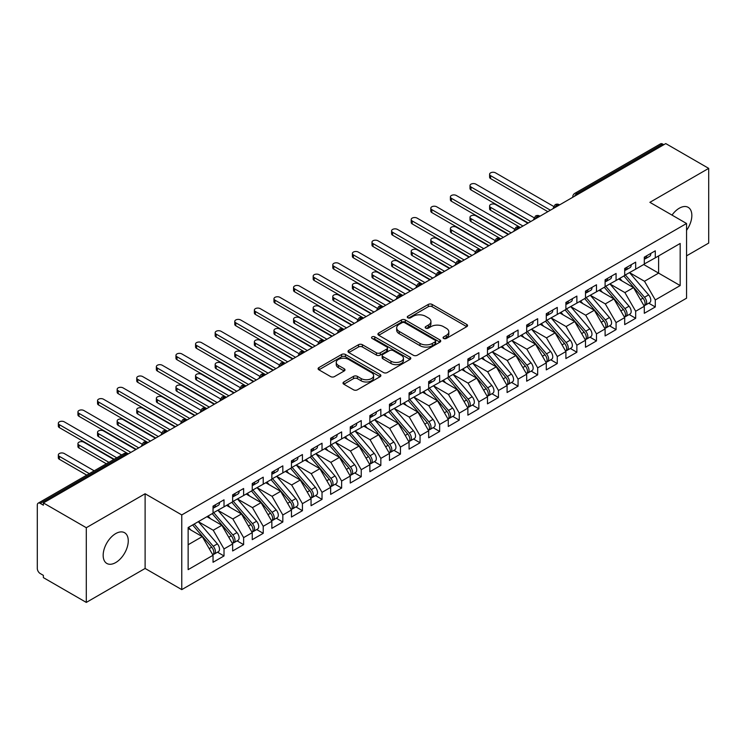 <?xml version="1.0" encoding="UTF-8"?>
<svg xmlns="http://www.w3.org/2000/svg" width="746" height="746" viewBox="0 0 746 746"><rect width="100%" height="100%" fill="white"/><g stroke="black" fill="none" stroke-linecap="round" stroke-linejoin="round"><path stroke-width="1.12" d="M443.628 338.46A1.902 1.1 0 0 0 446.322 338.46L466.763 326.655A2.723 1.567 0 0 0 467.565 325.545A2.723 1.567 0 0 0 466.763 324.435L432.13 304.433A2.723 1.567 0 0 0 428.279 304.433L407.838 316.239A1.902 1.1 0 0 0 407.279 317.013A1.902 1.1 0 0 0 407.838 317.796A1.902 1.1 0 0 0 410.533 317.796L413.172 316.267A8.71 5.026 0 0 1 425.49 316.267L428.381 317.936A8.71 5.026 0 0 1 430.927 321.489A8.71 5.026 0 0 1 428.381 325.042L425.733 326.571A1.902 1.1 0 0 0 425.173 327.345A1.902 1.1 0 0 0 425.733 328.128A1.902 1.1 0 0 0 428.428 328.128L431.067 326.599A8.71 5.026 0 0 1 443.385 326.599L446.276 328.268A8.71 5.026 0 0 1 448.822 331.821A8.71 5.026 0 0 1 446.276 335.374L443.628 336.903A1.902 1.1 0 0 0 443.068 337.677A1.902 1.1 0 0 0 443.628 338.46L443.628 336.903M115.714 562.568A17.745 10.248 120 0 0 127.305 546.939A17.745 10.248 120 0 0 124.582 532.719A17.745 10.248 120 0 0 115.714 533.595A17.745 10.248 120 0 0 104.123 549.233A17.745 10.248 120 0 0 106.837 563.454A17.745 10.248 120 0 0 115.714 562.568M686.553 230.337A17.745 10.248 120 0 0 688.166 207.332A17.745 10.248 120 0 0 679.298 208.218A17.745 10.248 120 0 0 672.015 215.1M343.813 381.98A2.723 1.567 0 0 0 343.011 383.09A2.723 1.567 0 0 0 343.813 384.199L353.529 389.813A2.723 1.567 0 0 0 357.371 389.813L380.078 376.702A2.723 1.567 0 0 0 380.88 375.592A2.723 1.567 0 0 0 380.078 374.473L345.445 354.481A2.723 1.567 0 0 0 341.593 354.481L318.896 367.591A2.723 1.567 0 0 0 318.094 368.701A2.723 1.567 0 0 0 318.896 369.811L330.627 376.59A2.723 1.567 0 0 0 334.478 376.59L344.195 370.976A2.723 1.567 0 0 0 344.988 369.867A2.723 1.567 0 0 0 344.195 368.757L338.376 365.4A7.283 4.206 0 0 1 336.241 362.425A7.283 4.206 0 0 1 340.736 358.546A7.283 4.206 0 0 1 348.671 359.451L371.471 372.618A7.283 4.206 0 0 1 373.606 375.592A7.283 4.206 0 0 1 369.111 379.472A7.283 4.206 0 0 1 361.176 378.558L357.371 376.366A2.723 1.567 0 0 0 353.529 376.366L343.813 381.98L343.813 384.199M686.553 255.859L708.7 243.075L708.7 168.372L665.768 143.586L43.38 502.925L43.38 505.191L40.237 503.382A4.159 2.397 -120 0 0 38.158 503.177A4.159 2.397 -120 0 0 37.3 505.079L37.3 568.452A4.159 2.397 -120 0 0 40.237 573.553L43.38 575.362L43.38 577.628L86.303 602.414L145.116 568.452L181.772 589.62L181.772 514.927L145.116 493.759L86.303 527.711L43.38 502.925M708.7 168.372L649.887 202.334L686.553 223.492L181.772 514.927M413.368 355.264A2.723 1.567 0 0 0 417.219 355.264L439.926 342.153A2.723 1.567 0 0 0 440.718 341.043A2.723 1.567 0 0 0 439.926 339.924L405.283 319.931A2.723 1.567 0 0 0 401.441 319.931L378.735 333.042A2.723 1.567 0 0 0 377.933 334.152A2.723 1.567 0 0 0 378.735 335.262L413.368 355.264M372.86 338.87A1.902 1.1 0 0 1 374.79 339.141L374.79 336.875L410.002 357.203A2.723 1.567 0 0 1 410.794 358.313A2.723 1.567 0 0 1 410.002 359.423L387.295 372.534A2.723 1.567 0 0 1 383.444 372.534L348.811 352.541L348.811 350.312A2.723 1.567 0 0 0 348.018 351.431A2.723 1.567 0 0 0 348.811 352.541M348.811 350.312L358.528 344.708A2.723 1.567 0 0 1 362.379 344.708L376.422 352.811A2.723 1.567 0 0 0 380.274 352.811L386.717 349.091A2.723 1.567 0 0 0 387.519 347.981A2.723 1.567 0 0 0 386.717 346.871L372.095 338.432A1.902 1.1 0 0 1 371.536 337.649A1.902 1.1 0 0 1 372.711 336.632A1.902 1.1 0 0 1 374.79 336.875M181.772 589.62L686.553 298.195L686.553 223.492M643.714 264.522L680.175 285.569L680.175 243.466L655.286 257.846L655.286 250.824L644.302 257.165L644.302 264.177L635.676 269.157L635.676 262.144L624.7 268.485L624.7 275.498L616.075 280.477L616.075 273.465L605.099 279.797L605.099 286.818L596.474 291.798L596.474 284.776L585.498 291.117L585.498 298.13L576.872 303.109L576.872 296.097L565.897 302.438L565.897 309.45L557.271 314.43L557.271 307.417L546.286 313.749L546.286 320.771L537.661 325.75L537.661 318.728L526.685 325.07L526.685 332.082L518.06 337.071L518.06 330.049L507.084 336.39L507.084 343.402L498.459 348.382L498.459 341.37L487.483 347.701L487.483 354.723L478.857 359.703L478.857 352.681L467.882 359.022L467.882 366.044L459.256 371.023L459.256 364.001L448.271 370.342L448.271 377.355L439.646 382.334L439.646 375.322L428.67 381.654L428.67 388.675L420.045 393.655L420.045 386.633L409.069 392.974L409.069 399.996L400.443 404.975L400.443 397.954L389.468 404.295L389.468 411.307L380.842 416.287L380.842 409.274L369.867 415.606L369.867 422.628L361.241 427.607L361.241 420.595L350.256 426.926L350.256 433.948L341.631 438.928L341.631 431.906L330.655 438.247L330.655 445.259L322.03 450.239L322.03 443.227L311.054 449.568L311.054 456.58L302.428 461.56L302.428 454.547L291.453 460.879L291.453 467.901L282.827 472.88L282.827 465.858L271.852 472.199L271.852 479.212L263.226 484.191L263.226 477.179L252.251 483.52L252.251 490.532L243.625 495.512L243.625 488.499L232.64 494.831L232.64 501.853L224.014 506.832L224.014 499.811L213.039 506.152L213.039 513.164L188.141 527.543L188.141 569.646L213.039 555.266L202.259 536.598L188.141 528.448M680.175 285.569L655.286 299.948L644.497 281.27L629.605 272.672M648.768 303.202L655.286 306.96L655.286 299.948M655.286 306.96L644.302 313.301L644.302 306.28L635.676 311.259L624.896 292.591L609.995 283.984L629.027 306.214L624.915 308.592A5.548 3.198 60 0 1 627.05 313.861A5.548 3.198 60 0 1 625.903 316.397A5.548 3.198 60 0 1 625.008 316.658M629.167 314.514L635.676 318.281L635.676 311.259M635.676 318.281L624.7 324.622L624.7 317.6L616.075 322.58L605.295 303.902L590.394 295.304M609.557 325.834L616.075 329.601L616.075 322.58M616.075 329.601L605.099 335.933L605.099 328.921L596.474 333.9L585.694 315.222L570.793 306.625M589.955 337.155L596.474 340.913L596.474 333.9M596.474 340.913L585.498 347.254L585.498 340.232L576.872 345.212L566.093 326.543L551.191 317.936M570.354 348.475L576.872 352.233L576.872 345.212M576.872 352.233L565.897 358.574L565.897 351.553L557.271 356.532L546.482 337.863L531.59 329.256L550.623 351.487L546.501 353.865A5.548 3.198 60 0 1 548.646 359.134A5.548 3.198 60 0 1 547.489 361.67A5.548 3.198 60 0 1 546.594 361.922M550.753 359.786L557.271 363.554L557.271 356.532M557.271 363.554L546.286 369.885L546.286 362.873L537.661 367.853L526.881 349.175L511.98 340.577M531.152 371.107L537.661 374.865L537.661 367.853M537.661 374.865L526.685 381.206L526.685 374.184L518.06 379.164L507.28 360.495L492.379 351.888M511.542 382.428L518.06 386.186L518.06 379.164M518.06 386.186L507.084 392.527L507.084 385.505L498.459 390.484L487.679 371.816L472.777 363.209M491.94 393.739L498.459 397.506L498.459 390.484M498.459 397.506L487.483 403.838L487.483 396.825L478.857 401.805L468.078 383.127L453.176 374.529M472.339 405.059L478.857 408.817L478.857 401.805M478.857 408.817L467.882 415.158L467.882 408.146L459.256 413.125L448.467 394.447L433.575 385.85L452.608 408.071L448.486 410.449A5.548 3.198 60 0 1 450.631 415.718A5.548 3.198 60 0 1 449.484 418.254A5.548 3.198 60 0 1 448.579 418.515M452.738 416.38L459.256 420.138L459.256 413.125M459.256 420.138L448.271 426.479L448.271 419.457L439.646 424.437L428.866 405.768L413.974 397.161M433.137 427.691L439.646 431.458L439.646 424.437M439.646 431.458L428.67 437.79L428.67 430.778L420.045 435.757L409.265 417.079L394.364 408.482L413.396 430.712L409.284 433.081A5.548 3.198 60 0 1 411.419 438.359A5.548 3.198 60 0 1 410.272 440.895A5.548 3.198 60 0 1 409.377 441.147M413.536 439.012L420.045 442.77L420.045 435.757M420.045 442.77L409.069 449.111L409.069 442.098L400.443 447.078L389.664 428.4L374.762 419.802M393.925 450.332L400.443 454.09L400.443 447.078M400.443 454.09L389.468 460.431L389.468 453.409L380.842 458.389L370.063 439.72L355.161 431.113M374.324 461.643L380.842 465.411L380.842 458.389M380.842 465.411L369.867 471.742L369.867 464.73L361.241 469.71L350.452 451.032L335.56 442.434M354.723 472.964L361.241 476.722L361.241 469.71M361.241 476.722L350.256 483.063L350.256 476.051L341.631 481.03L330.851 462.352L315.959 453.755M335.122 484.285L341.631 488.043L341.631 481.03M341.631 488.043L330.655 494.384L330.655 487.362L322.03 492.341L311.25 473.673L296.349 465.066L315.381 487.297L311.269 489.674A5.548 3.198 60 0 1 313.404 494.943A5.548 3.198 60 0 1 312.257 497.479A5.548 3.198 60 0 1 311.362 497.741M315.521 495.596L322.03 499.363L322.03 492.341M322.03 499.363L311.054 505.704L311.054 498.682L302.428 503.662L291.649 484.984L276.747 476.386M295.91 506.916L302.428 510.684L302.428 503.662M302.428 510.684L291.453 517.015L291.453 510.003L282.827 514.982L272.048 496.304L257.146 487.707L276.179 509.928L272.057 512.306A5.548 3.198 60 0 1 274.202 517.575A5.548 3.198 60 0 1 273.055 520.121A5.548 3.198 60 0 1 272.159 520.372M276.309 518.237L282.827 521.995L282.827 514.982M282.827 521.995L271.852 528.336L271.852 521.314L263.226 526.294L252.446 507.625L237.545 499.018M256.708 529.557L263.226 533.315L263.226 526.294M263.226 533.315L252.251 539.656L252.251 532.635L243.625 537.614L232.836 518.946L217.944 510.339L236.967 532.569L232.855 534.947A5.548 3.198 60 0 1 234.999 540.216A5.548 3.198 60 0 1 233.843 542.752A5.548 3.198 60 0 1 232.948 543.004M237.107 540.869L243.625 544.636L243.625 537.614M243.625 544.636L232.64 550.968L232.64 543.955L224.014 548.935L213.235 530.257L198.333 521.659M217.506 552.189L224.014 555.947L224.014 548.935M224.014 555.947L213.039 562.288L213.039 555.266M213.039 512.94L224.014 506.832M188.141 544.748L202.259 536.598M232.64 501.629L243.625 495.512M213.235 530.257L221.86 525.277L206.959 516.68M232.64 543.955L221.86 525.277M252.251 490.308L263.226 484.191M232.836 518.946L241.462 513.957L226.57 505.359M252.251 532.635L241.462 513.957M271.852 478.988L282.827 472.88M252.446 507.625L261.063 502.645L246.171 494.038M271.852 521.314L261.063 502.645M291.453 467.667L302.428 461.56M272.048 496.304L280.673 491.325L265.772 482.727M291.453 510.003L280.673 491.325M311.054 456.356L322.03 450.239M291.649 484.984L300.274 480.004L285.373 471.407M311.054 498.682L300.274 480.004M330.655 445.036L341.631 438.928M311.25 473.673L319.875 468.693L304.974 460.086M330.655 487.362L319.875 468.693M350.256 433.715L361.241 427.607M330.851 462.352L339.477 457.373L324.585 448.775M350.256 476.051L339.477 457.373M369.867 422.404L380.842 416.287M350.452 451.032L359.078 446.052L344.186 437.454M369.867 464.73L359.078 446.052M389.468 411.083L400.443 404.975M370.063 439.72L378.688 434.741L363.787 426.134M389.468 453.409L378.688 434.741M409.069 399.763L420.045 393.655M389.664 428.4L398.289 423.42L383.388 414.823M409.069 442.098L398.289 423.42M428.67 388.452L439.646 382.334M409.265 417.079L417.891 412.1L402.989 403.502M428.67 430.778L417.891 412.1M448.271 377.131L459.256 371.023M428.866 405.768L437.492 400.788L422.6 392.182M448.271 419.457L437.492 400.788M467.882 365.81L478.857 359.703M448.467 394.447L457.093 389.468L442.201 380.87M467.882 408.146L457.093 389.468M487.483 354.499L498.459 348.382M468.078 383.127L476.703 378.147L461.802 369.55M487.483 396.825L476.703 378.147M507.084 343.179L518.06 337.071M487.679 371.816L496.304 366.836L481.403 358.229M507.084 385.505L496.304 366.836M526.685 331.858L537.661 325.75M507.28 360.495L515.906 355.516L501.004 346.909M526.685 374.184L515.906 355.516M546.286 320.547L557.271 314.43M526.881 349.175L535.507 344.195L520.605 335.597M546.286 362.873L535.507 344.195M565.897 309.226L576.872 303.109M546.482 337.863L555.108 332.875L540.216 324.277M565.897 351.553L555.108 332.875M585.498 297.906L596.474 291.798M566.093 326.543L574.718 321.563L559.817 312.956M585.498 340.232L574.718 321.563M605.099 286.585L616.075 280.477M585.694 315.222L594.32 310.243L579.418 301.645M605.099 328.921L594.32 310.243M624.7 275.274L635.676 269.157M605.295 303.902L613.921 298.922L599.019 290.325M624.7 317.6L613.921 298.922M663.809 144.724L662.635 144.043L576.919 193.531L578.094 194.212M574.569 196.245A4.159 2.397 120 0 1 576.919 193.531A4.159 2.397 60 0 0 574.84 193.326L660.555 143.838A4.159 2.397 60 0 1 662.635 144.043M644.302 263.953L655.286 257.846M644.497 281.27L658.615 273.12L658.615 255.915L680.175 243.466M624.896 292.591L633.522 287.611L618.62 279.004M644.302 306.28L633.522 287.611M86.303 527.711L86.303 602.414M145.116 568.452L145.116 493.759M558.39 205.579L557.215 204.908A4.159 2.397 -120 0 0 555.136 204.702A4.159 2.397 -120 0 0 555.089 204.73L553.159 208.246A4.159 2.397 0 0 0 553.196 208.582M538.789 216.899L537.614 216.219A4.159 2.397 -120 0 0 535.535 216.014A4.159 2.397 -120 0 0 535.488 216.042L533.558 219.557A4.159 2.397 0 0 0 533.595 219.902M519.188 228.22L518.013 227.539A4.159 2.397 -120 0 0 515.934 227.334A4.159 2.397 -120 0 0 515.887 227.362L513.947 230.878A4.159 2.397 0 0 0 513.994 231.223M499.587 239.541L498.412 238.86A4.159 2.397 -120 0 0 496.332 238.655A4.159 2.397 -120 0 0 496.286 238.683L494.346 242.198A4.159 2.397 0 0 0 494.393 242.534M479.986 250.852L478.811 250.171A4.159 2.397 -120 0 0 476.731 249.966A4.159 2.397 -120 0 0 476.675 249.994L474.745 253.509A4.159 2.397 0 0 0 474.782 253.854M460.385 262.172L459.2 261.492A4.159 2.397 -120 0 0 457.121 261.286A4.159 2.397 -120 0 0 457.074 261.314L455.144 264.83A4.159 2.397 0 0 0 455.181 265.175M440.774 273.493L439.599 272.812A4.159 2.397 -120 0 0 437.52 272.607A4.159 2.397 -120 0 0 437.473 272.635L435.543 276.151A4.159 2.397 0 0 0 435.58 276.486M421.173 284.804L419.998 284.123A4.159 2.397 -120 0 0 417.919 283.918A4.159 2.397 -120 0 0 417.872 283.956L415.932 287.462A4.159 2.397 0 0 0 415.979 287.807M401.572 296.125L400.397 295.444A4.159 2.397 -120 0 0 398.317 295.239A4.159 2.397 -120 0 0 398.271 295.267L396.331 298.782A4.159 2.397 0 0 0 396.378 299.127M381.971 307.445L380.796 306.765A4.159 2.397 -120 0 0 378.716 306.559A4.159 2.397 -120 0 0 378.66 306.587L376.73 310.103A4.159 2.397 0 0 0 376.777 310.439M362.37 318.756L361.185 318.085A4.159 2.397 -120 0 0 359.106 317.871A4.159 2.397 -120 0 0 359.059 317.908L357.129 321.414A4.159 2.397 0 0 0 357.166 321.759M342.759 330.077L341.584 329.396A4.159 2.397 -120 0 0 339.505 329.191A4.159 2.397 -120 0 0 339.458 329.219L337.528 332.735A4.159 2.397 0 0 0 337.565 333.08M323.158 341.398L321.983 340.717A4.159 2.397 -120 0 0 319.903 340.512A4.159 2.397 -120 0 0 319.857 340.54L317.917 344.055A4.159 2.397 0 0 0 317.964 344.391M303.557 352.709L302.382 352.037A4.159 2.397 -120 0 0 300.302 351.832A4.159 2.397 -120 0 0 300.256 351.86L298.316 355.376A4.159 2.397 0 0 0 298.363 355.711M283.956 364.029L282.781 363.349A4.159 2.397 -120 0 0 280.701 363.143A4.159 2.397 -120 0 0 280.655 363.171L278.715 366.687A4.159 2.397 0 0 0 278.762 367.032M264.354 375.35L263.17 374.669A4.159 2.397 -120 0 0 261.1 374.464A4.159 2.397 -120 0 0 261.044 374.492L259.114 378.008A4.159 2.397 0 0 0 259.151 378.343M244.744 386.661L243.569 385.99A4.159 2.397 -120 0 0 241.49 385.785A4.159 2.397 -120 0 0 241.443 385.813L239.513 389.328A4.159 2.397 0 0 0 239.55 389.664M225.143 397.982L223.968 397.301A4.159 2.397 -120 0 0 221.888 397.096A4.159 2.397 -120 0 0 221.842 397.124L219.902 400.639A4.159 2.397 0 0 0 219.949 400.984M205.542 409.302L204.367 408.621A4.159 2.397 -120 0 0 202.287 408.416A4.159 2.397 -120 0 0 202.241 408.444L200.301 411.96A4.159 2.397 0 0 0 200.348 412.305M185.941 420.623L184.766 419.942A4.159 2.397 -120 0 0 182.686 419.737A4.159 2.397 -120 0 0 182.639 419.765L180.7 423.28A4.159 2.397 0 0 0 180.746 423.616M166.339 431.934L165.164 431.253A4.159 2.397 -120 0 0 163.085 431.048A4.159 2.397 -120 0 0 163.029 431.076L161.099 434.592A4.159 2.397 0 0 0 161.136 434.937M146.729 443.255L145.554 442.574A4.159 2.397 -120 0 0 143.474 442.369A4.159 2.397 -120 0 0 143.428 442.397L141.498 445.912A4.159 2.397 0 0 0 141.535 446.257M444.383 338.721L446.276 337.64A8.71 5.026 0 0 0 448.822 334.087L448.822 331.821M430.927 321.489L430.927 323.755A8.71 5.026 0 0 1 428.381 327.308L426.488 328.399M466.726 326.673L432.13 306.699A2.723 1.567 0 0 0 428.279 306.699L408.594 318.066M439.888 342.172L405.283 322.197A2.723 1.567 0 0 0 401.441 322.197L378.772 335.28M435.114 341.817A1.902 1.1 0 0 0 435.673 341.043A1.902 1.1 0 0 0 435.114 340.26L404.705 322.71A1.902 1.1 0 0 0 402.019 322.71L399.222 324.324A8.71 5.026 0 0 0 396.676 327.876A8.71 5.026 0 0 0 399.222 331.429L420.007 343.43A8.71 5.026 0 0 0 432.326 343.43L435.114 341.817L435.114 344.083A1.902 1.1 0 0 0 435.673 343.3L435.673 341.043M396.676 327.876L396.676 330.142A8.71 5.026 0 0 0 399.222 333.695L399.222 331.429M435.114 344.083L432.326 345.696A8.71 5.026 0 0 1 420.007 345.696L399.222 333.695M348.848 352.56L358.528 346.974L358.528 344.708M387.519 347.981L387.519 350.247A2.723 1.567 0 0 1 386.717 351.357L380.274 355.077A2.723 1.567 0 0 1 376.422 355.077L362.379 346.974A2.723 1.567 0 0 0 358.528 346.974M374.79 339.141L409.964 359.441M390.997 361.232A7.283 4.206 0 0 0 398.933 362.146A7.283 4.206 0 0 0 403.427 358.257A7.283 4.206 0 0 0 401.292 355.282L393.263 350.648A2.723 1.567 0 0 0 389.412 350.648L382.968 354.369A2.723 1.567 0 0 0 382.166 355.478A2.723 1.567 0 0 0 382.968 356.588L390.997 361.232L390.997 363.498A7.283 4.206 0 0 0 398.933 364.402A7.283 4.206 0 0 0 403.427 360.523L403.427 358.257M382.166 355.478L382.166 357.744A2.723 1.567 0 0 0 382.968 358.854L382.968 356.588M390.997 363.498L382.968 358.854M373.606 375.592L373.606 377.849A7.283 4.206 0 0 1 369.111 381.738A7.283 4.206 0 0 1 361.176 380.824L357.371 378.632A2.723 1.567 0 0 0 353.529 378.632L343.85 384.218M336.241 362.425L336.241 364.691A7.283 4.206 0 0 0 338.376 367.657L338.376 365.4M344.158 370.995L338.376 367.657M380.04 376.721L345.445 356.747A2.723 1.567 0 0 0 341.593 356.747L318.924 369.829L318.896 367.591M625.456 275.06L644.516 297.272A5.548 3.198 60 0 1 646.661 302.54A5.548 3.198 60 0 1 645.504 305.077L649.626 302.708A5.548 3.198 -120 0 0 650.773 300.162A5.548 3.198 -120 0 0 648.628 294.894L629.577 272.682M645.504 305.077A5.548 3.198 60 0 1 644.609 305.338M623.889 275.964L642.949 298.176A5.548 3.198 60 0 1 645.085 303.445A5.548 3.198 60 0 1 644.078 305.897M490.616 207.369L490.616 210.307A3.469 2.005 180 0 1 489.6 208.899L489.6 205.952A3.469 2.005 0 0 0 490.616 207.369L522.965 226.038M527.86 223.213L495.521 204.535A3.469 2.005 0 0 0 491.745 204.106A3.469 2.005 0 0 0 489.6 205.952M622.033 280.972L619.777 278.342M490.616 210.307L520.093 227.334A4.159 2.397 120 0 0 518.013 227.539A4.159 2.397 120 0 0 515.756 230.197M644.302 259.319A5.548 3.198 -120 0 0 645.085 257.053A5.548 3.198 -120 0 0 645.076 256.717M644.609 258.946A5.548 3.198 -120 0 0 645.504 258.685A5.548 3.198 -120 0 0 646.661 256.148A5.548 3.198 -120 0 0 646.642 255.813M650.764 253.435A5.548 3.198 60 0 1 650.773 253.771A5.548 3.198 60 0 1 649.626 256.307L645.504 258.685M553.597 206.381L495.521 172.848A3.469 2.005 -0 0 0 491.745 172.41A3.469 2.005 -0 0 0 489.6 174.266A3.469 2.005 -0 0 0 490.616 175.674L490.616 178.62A3.469 2.005 180 0 1 489.6 177.203L489.6 174.266M547.862 211.668L490.616 178.62M550.408 210.195L490.616 175.674M625.903 316.397L630.025 314.019A5.548 3.198 -120 0 0 631.172 311.483A5.548 3.198 -120 0 0 629.027 306.214M604.288 287.285L623.348 309.497A5.548 3.198 60 0 1 625.484 314.765A5.548 3.198 60 0 1 624.477 317.218M471.015 218.681L471.015 221.627A3.469 2.005 180 0 1 469.999 220.21L469.999 217.273A3.469 2.005 0 0 0 471.015 218.681L503.354 237.359M508.259 234.533L475.911 215.855A3.469 2.005 0 0 0 472.143 215.417A3.469 2.005 0 0 0 469.999 217.273M602.432 292.292L600.176 289.662M471.015 221.627L500.491 238.655A4.159 2.397 120 0 0 498.412 238.86A4.159 2.397 120 0 0 496.155 241.518M605.855 286.38L624.915 308.592M586.253 297.691L605.314 319.913A5.548 3.198 60 0 1 607.449 325.181A5.548 3.198 60 0 1 606.302 327.718L610.424 325.34A5.548 3.198 -120 0 0 611.571 322.804A5.548 3.198 -120 0 0 609.426 317.535L590.375 295.323M606.302 327.718A5.548 3.198 60 0 1 605.407 327.97M584.687 298.605L603.738 320.817A5.548 3.198 60 0 1 605.883 326.086A5.548 3.198 60 0 1 604.875 328.529M451.414 230.001L451.414 232.948A3.469 2.005 180 0 1 450.397 231.53L450.397 228.584A3.469 2.005 0 0 0 451.414 230.001L483.753 248.679M488.658 245.844L456.31 227.176A3.469 2.005 0 0 0 452.533 226.737A3.469 2.005 0 0 0 450.397 228.584M582.831 303.613L580.565 300.974M451.414 232.948L480.89 249.966A4.159 2.397 120 0 0 478.811 250.171A4.159 2.397 120 0 0 476.554 252.838M566.652 309.012L585.703 331.224A5.548 3.198 60 0 1 587.848 336.493A5.548 3.198 60 0 1 586.701 339.038L590.813 336.66A5.548 3.198 -120 0 0 591.96 334.115A5.548 3.198 -120 0 0 589.825 328.846L570.765 306.634M586.701 339.038A5.548 3.198 60 0 1 585.806 339.29M565.086 309.916L584.137 332.129A5.548 3.198 60 0 1 586.281 337.397A5.548 3.198 60 0 1 585.274 339.85M431.813 241.322L431.813 244.259A3.469 2.005 180 0 1 430.796 242.851L430.796 239.904A3.469 2.005 0 0 0 431.813 241.322L464.152 259.99M469.057 257.165L436.708 238.487A3.469 2.005 0 0 0 432.932 238.058A3.469 2.005 0 0 0 430.796 239.904M563.23 314.933L560.964 312.294M431.813 244.259L461.28 261.286A4.159 2.397 120 0 0 459.2 261.492A4.159 2.397 120 0 0 456.953 264.149M547.051 320.332L566.102 342.545A5.548 3.198 60 0 1 568.247 347.813A5.548 3.198 60 0 1 567.1 350.35L571.212 347.972A5.548 3.198 -120 0 0 572.359 345.435A5.548 3.198 -120 0 0 570.224 340.167L551.163 317.955M567.1 350.35A5.548 3.198 60 0 1 566.195 350.611M545.485 321.237L564.535 343.449A5.548 3.198 60 0 1 566.68 348.718A5.548 3.198 60 0 1 565.673 351.17M412.202 252.633L412.202 255.58A3.469 2.005 180 0 1 411.195 254.162L411.195 251.225A3.469 2.005 0 0 0 412.202 252.633L444.551 271.311M449.446 268.485L417.107 249.807A3.469 2.005 0 0 0 413.331 249.378A3.469 2.005 0 0 0 411.195 251.225M543.62 326.244L541.363 323.615M412.202 255.58L441.679 272.607A4.159 2.397 120 0 0 439.599 272.812A4.159 2.397 120 0 0 437.342 275.47M624.7 270.639A5.548 3.198 -120 0 0 625.484 268.374A5.548 3.198 -120 0 0 625.474 268.038M625.008 270.266A5.548 3.198 -120 0 0 625.903 270.005A5.548 3.198 -120 0 0 627.05 267.469A5.548 3.198 -120 0 0 627.041 267.133M631.163 264.755A5.548 3.198 60 0 1 631.172 265.091A5.548 3.198 60 0 1 630.025 267.627L625.903 270.005M533.996 217.692L475.911 184.169A3.469 2.005 -0 0 0 472.143 183.73A3.469 2.005 -0 0 0 469.999 185.577A3.469 2.005 -0 0 0 471.015 186.994L471.015 189.941A3.469 2.005 180 0 1 469.999 188.524L469.999 185.577M528.252 222.989L471.015 189.941M530.807 221.515L471.015 186.994M605.099 281.951A5.548 3.198 -120 0 0 605.883 279.694A5.548 3.198 -120 0 0 605.873 279.349M605.407 281.578A5.548 3.198 -120 0 0 606.302 281.326A5.548 3.198 -120 0 0 607.449 278.79A5.548 3.198 -120 0 0 607.44 278.445M611.561 276.067A5.548 3.198 60 0 1 611.571 276.412A5.548 3.198 60 0 1 610.424 278.948L606.302 281.326M514.395 229.013L456.31 195.48A3.469 2.005 -0 0 0 452.533 195.051A3.469 2.005 -0 0 0 450.397 196.897A3.469 2.005 -0 0 0 451.414 198.315L451.414 201.252A3.469 2.005 180 0 1 450.397 199.844L450.397 196.897M508.651 234.3L451.414 201.252M511.197 232.827L451.414 198.315M585.498 293.271A5.548 3.198 -120 0 0 586.281 291.005A5.548 3.198 -120 0 0 586.272 290.67M585.806 292.898A5.548 3.198 -120 0 0 586.701 292.637A5.548 3.198 -120 0 0 587.848 290.101A5.548 3.198 -120 0 0 587.839 289.765M591.951 287.387A5.548 3.198 60 0 1 591.96 287.723A5.548 3.198 60 0 1 590.813 290.269L586.701 292.637M494.785 240.333L436.708 206.801A3.469 2.005 -0 0 0 432.932 206.362A3.469 2.005 -0 0 0 430.796 208.218A3.469 2.005 -0 0 0 431.813 209.626L431.813 212.573A3.469 2.005 180 0 1 430.796 211.155L430.796 208.218M489.05 245.62L431.813 212.573M491.595 244.147L431.813 209.626M565.897 304.592A5.548 3.198 -120 0 0 566.68 302.326A5.548 3.198 -120 0 0 566.671 301.99M566.195 304.219A5.548 3.198 -120 0 0 567.1 303.958A5.548 3.198 -120 0 0 568.247 301.421A5.548 3.198 -120 0 0 568.238 301.086M572.35 298.708A5.548 3.198 60 0 1 572.359 299.043A5.548 3.198 60 0 1 571.212 301.58L567.1 303.958M475.183 251.654L417.107 218.121A3.469 2.005 -0 0 0 413.331 217.683A3.469 2.005 -0 0 0 411.195 219.529A3.469 2.005 -0 0 0 412.202 220.947L412.202 223.893A3.469 2.005 180 0 1 411.195 222.476L411.195 219.529M469.448 256.941L412.202 223.893M471.994 255.468L412.202 220.947M547.489 361.67L551.611 359.292A5.548 3.198 -120 0 0 552.758 356.756A5.548 3.198 -120 0 0 550.623 351.487M525.874 332.557L544.934 354.77A5.548 3.198 60 0 1 547.07 360.038A5.548 3.198 60 0 1 546.063 362.481M392.601 263.953L392.601 266.9A3.469 2.005 180 0 1 391.585 265.483L391.585 262.536A3.469 2.005 0 0 0 392.601 263.953L424.95 282.631M429.845 279.797L397.506 261.128A3.469 2.005 0 0 0 393.729 260.69A3.469 2.005 0 0 0 391.585 262.536M524.018 337.565L521.762 334.926M392.601 266.9L422.077 283.918A4.159 2.397 120 0 0 419.998 284.123A4.159 2.397 120 0 0 417.741 286.79M527.45 331.653L546.501 353.865M546.286 315.903A5.548 3.198 -120 0 0 547.07 313.646A5.548 3.198 -120 0 0 547.06 313.301M546.594 315.53A5.548 3.198 -120 0 0 547.489 315.278A5.548 3.198 -120 0 0 548.646 312.742A5.548 3.198 -120 0 0 548.627 312.397M552.749 310.019A5.548 3.198 60 0 1 552.758 310.364A5.548 3.198 60 0 1 551.611 312.9L547.489 315.278M455.582 262.965L397.506 229.432A3.469 2.005 -0 0 0 393.729 229.003A3.469 2.005 -0 0 0 391.585 230.85A3.469 2.005 -0 0 0 392.601 232.267L392.601 235.204A3.469 2.005 180 0 1 391.585 233.796L391.585 230.85M449.847 268.252L392.601 235.204M452.393 266.779L392.601 232.267M507.84 342.964L526.9 365.176A5.548 3.198 60 0 1 529.035 370.445A5.548 3.198 60 0 1 527.888 372.991L532.01 370.613A5.548 3.198 -120 0 0 533.157 368.076A5.548 3.198 -120 0 0 531.012 362.798L511.961 340.586M527.888 372.991A5.548 3.198 60 0 1 526.993 373.242M506.273 343.869L525.333 366.081A5.548 3.198 60 0 1 527.469 371.359A5.548 3.198 60 0 1 526.462 373.802M373 275.274L373 278.211A3.469 2.005 180 0 1 371.984 276.803L371.984 273.857A3.469 2.005 0 0 0 373 275.274L405.348 293.943M410.244 291.117L377.905 272.439A3.469 2.005 0 0 0 374.128 272.01A3.469 2.005 0 0 0 371.984 273.857M504.417 348.886L502.161 346.247M373 278.211L402.476 295.239A4.159 2.397 120 0 0 400.397 295.444A4.159 2.397 120 0 0 398.14 298.102M488.238 354.285L507.299 376.497A5.548 3.198 60 0 1 509.434 381.765A5.548 3.198 60 0 1 508.287 384.302L512.409 381.924A5.548 3.198 -120 0 0 513.556 379.388A5.548 3.198 -120 0 0 511.411 374.119L492.36 351.907M508.287 384.302A5.548 3.198 60 0 1 507.392 384.563M486.672 355.189L505.732 377.401A5.548 3.198 60 0 1 507.867 382.67A5.548 3.198 60 0 1 506.86 385.123M353.399 286.595L353.399 289.532A3.469 2.005 180 0 1 352.382 288.115L352.382 285.177A3.469 2.005 0 0 0 353.399 286.595L385.738 305.263M390.643 302.438L358.294 283.76A3.469 2.005 0 0 0 354.518 283.331A3.469 2.005 0 0 0 352.382 285.177M484.816 360.197L482.559 357.567M353.399 289.532L383.192 306.737M468.637 365.605L487.688 387.817A5.548 3.198 60 0 1 489.833 393.086A5.548 3.198 60 0 1 488.686 395.622L492.798 393.245A5.548 3.198 -120 0 0 493.955 390.708A5.548 3.198 -120 0 0 491.81 385.44L472.75 363.227M488.686 395.622A5.548 3.198 60 0 1 487.791 395.884M467.071 366.51L486.122 388.722A5.548 3.198 60 0 1 488.266 393.991A5.548 3.198 60 0 1 487.259 396.434M333.798 297.906L333.798 300.852A3.469 2.005 180 0 1 332.781 299.435L332.781 296.488A3.469 2.005 0 0 0 333.798 297.906L366.137 316.584M371.042 313.749L338.693 295.08A3.469 2.005 0 0 0 334.917 294.642A3.469 2.005 0 0 0 332.781 296.488M465.215 371.517L462.949 368.888M333.798 300.852L363.265 317.871A4.159 2.397 120 0 0 361.185 318.085A4.159 2.397 120 0 0 358.938 320.743M449.036 376.916L468.087 399.129A5.548 3.198 60 0 1 470.232 404.397A5.548 3.198 60 0 1 469.085 406.943L473.197 404.565A5.548 3.198 -120 0 0 474.344 402.029A5.548 3.198 -120 0 0 472.209 396.76L453.148 374.539M469.085 406.943A5.548 3.198 60 0 1 468.18 407.195M447.469 377.821L466.52 400.033A5.548 3.198 60 0 1 468.665 405.311A5.548 3.198 60 0 1 467.658 407.754M314.187 309.226L314.187 312.164A3.469 2.005 180 0 1 313.18 310.756L313.18 307.809A3.469 2.005 0 0 0 314.187 309.226L346.536 327.895M351.441 325.07L319.092 306.392A3.469 2.005 0 0 0 315.316 305.963A3.469 2.005 0 0 0 313.18 307.809M445.604 382.838L443.348 380.199M314.187 312.164L343.664 329.191A4.159 2.397 120 0 0 341.584 329.396A4.159 2.397 120 0 0 339.327 332.054M526.685 327.224A5.548 3.198 -120 0 0 527.469 324.958A5.548 3.198 -120 0 0 527.459 324.622M526.993 326.851A5.548 3.198 -120 0 0 527.888 326.589A5.548 3.198 -120 0 0 529.035 324.053A5.548 3.198 -120 0 0 529.026 323.717M533.148 321.34A5.548 3.198 60 0 1 533.157 321.675A5.548 3.198 60 0 1 532.01 324.221L527.888 326.589M435.981 274.286L377.905 240.753A3.469 2.005 -0 0 0 374.128 240.324A3.469 2.005 -0 0 0 371.984 242.17A3.469 2.005 -0 0 0 373 243.578L373 246.525A3.469 2.005 180 0 1 371.984 245.108L371.984 242.17M430.237 279.573L373 246.525M432.792 278.099L373 243.578M507.084 338.544A5.548 3.198 -120 0 0 507.867 336.278A5.548 3.198 -120 0 0 507.858 335.942M507.392 338.171A5.548 3.198 -120 0 0 508.287 337.91A5.548 3.198 -120 0 0 509.434 335.374A5.548 3.198 -120 0 0 509.425 335.038M513.546 332.66A5.548 3.198 60 0 1 513.556 332.996A5.548 3.198 60 0 1 512.409 335.532L508.287 337.91M416.38 285.606L358.294 252.073A3.469 2.005 -0 0 0 354.518 251.635A3.469 2.005 -0 0 0 352.382 253.481A3.469 2.005 -0 0 0 353.399 254.899L353.399 257.846A3.469 2.005 180 0 1 352.382 256.428L352.382 253.481M410.636 290.893L353.399 257.846M413.181 289.42L353.399 254.899M487.483 349.865A5.548 3.198 -120 0 0 488.266 347.599A5.548 3.198 -120 0 0 488.257 347.254M487.791 349.482A5.548 3.198 -120 0 0 488.686 349.231A5.548 3.198 -120 0 0 489.833 346.694A5.548 3.198 -120 0 0 489.824 346.349M493.936 343.981A5.548 3.198 60 0 1 493.955 344.316A5.548 3.198 60 0 1 492.798 346.853L488.686 349.231M396.769 296.917L338.693 263.385A3.469 2.005 -0 0 0 334.917 262.956A3.469 2.005 -0 0 0 332.781 264.802A3.469 2.005 -0 0 0 333.798 266.219L333.798 269.157A3.469 2.005 180 0 1 332.781 267.749L332.781 264.802M391.035 302.205L333.798 269.157M393.58 300.741L333.798 266.219M467.882 361.176A5.548 3.198 -120 0 0 468.665 358.91A5.548 3.198 -120 0 0 468.656 358.574M468.18 360.803A5.548 3.198 -120 0 0 469.085 360.551A5.548 3.198 -120 0 0 470.232 358.005A5.548 3.198 -120 0 0 470.222 357.67M474.335 355.292A5.548 3.198 60 0 1 474.344 355.628A5.548 3.198 60 0 1 473.197 358.173L469.085 360.551M377.168 308.238L319.092 274.705A3.469 2.005 -0 0 0 315.316 274.276A3.469 2.005 -0 0 0 313.18 276.123A3.469 2.005 -0 0 0 314.187 277.54L314.187 280.477A3.469 2.005 180 0 1 313.18 279.06L313.18 276.123M371.433 313.525L314.187 280.477M373.979 312.052L314.187 277.54M449.484 418.254L453.596 415.876A5.548 3.198 -120 0 0 454.743 413.34A5.548 3.198 -120 0 0 452.608 408.071M427.859 389.142L446.919 411.354A5.548 3.198 60 0 1 449.055 416.622A5.548 3.198 60 0 1 448.048 419.075M294.586 320.547L294.586 323.484A3.469 2.005 180 0 1 293.57 322.067L293.57 319.129A3.469 2.005 0 0 0 294.586 320.547L326.935 339.216M331.83 336.39L299.491 317.712A3.469 2.005 0 0 0 295.714 317.283A3.469 2.005 0 0 0 293.57 319.129M426.003 394.149L423.747 391.519M294.586 323.484L324.062 340.512A4.159 2.397 120 0 0 321.983 340.717A4.159 2.397 120 0 0 319.726 343.374M429.435 388.237L448.486 410.449M409.824 399.558L428.885 421.77A5.548 3.198 60 0 1 431.02 427.038A5.548 3.198 60 0 1 429.873 429.575L433.995 427.197A5.548 3.198 -120 0 0 435.142 424.66A5.548 3.198 -120 0 0 432.997 419.392L413.946 397.18M429.873 429.575A5.548 3.198 60 0 1 428.978 429.836M408.258 400.462L427.318 422.674A5.548 3.198 60 0 1 429.454 427.943A5.548 3.198 60 0 1 428.446 430.386M274.985 331.858L274.985 334.805A3.469 2.005 180 0 1 273.969 333.387L273.969 330.45A3.469 2.005 0 0 0 274.985 331.858L307.333 350.536M312.229 347.701L279.89 329.033A3.469 2.005 0 0 0 276.113 328.594A3.469 2.005 0 0 0 273.969 330.45M406.402 405.47L404.145 402.84M274.985 334.805L304.461 351.832A4.159 2.397 120 0 0 302.382 352.037A4.159 2.397 120 0 0 300.125 354.695M410.272 440.895L414.394 438.517A5.548 3.198 -120 0 0 415.541 435.981A5.548 3.198 -120 0 0 413.396 430.712M388.657 411.773L407.717 433.995A5.548 3.198 60 0 1 409.852 439.263A5.548 3.198 60 0 1 408.845 441.707M255.384 343.179L255.384 346.125A3.469 2.005 180 0 1 254.367 344.708L254.367 341.761A3.469 2.005 0 0 0 255.384 343.179L287.723 361.847M292.628 359.022L260.279 340.353A3.469 2.005 0 0 0 256.503 339.915A3.469 2.005 0 0 0 254.367 341.761M386.801 416.79L384.544 414.151M255.384 346.125L285.177 363.321M390.223 410.869L409.284 433.081M370.622 422.189L389.682 444.402A5.548 3.198 60 0 1 391.818 449.67A5.548 3.198 60 0 1 390.671 452.207L394.783 449.838A5.548 3.198 -120 0 0 395.94 447.292A5.548 3.198 -120 0 0 393.795 442.024L374.734 419.811M390.671 452.207A5.548 3.198 60 0 1 389.776 452.468M369.056 423.094L388.106 445.306A5.548 3.198 60 0 1 390.251 450.575A5.548 3.198 60 0 1 389.244 453.027M235.783 354.499L235.783 357.437A3.469 2.005 180 0 1 234.766 356.019L234.766 353.082A3.469 2.005 0 0 0 235.783 354.499L268.122 373.168M273.027 370.342L240.678 351.664A3.469 2.005 0 0 0 236.902 351.235A3.469 2.005 0 0 0 234.766 353.082M367.2 428.101L364.934 425.472M235.783 357.437L265.25 374.464A4.159 2.397 120 0 0 263.17 374.669A4.159 2.397 120 0 0 260.923 377.327M351.021 433.51L370.072 455.722A5.548 3.198 60 0 1 372.217 460.991A5.548 3.198 60 0 1 371.07 463.527L375.182 461.149A5.548 3.198 -120 0 0 376.329 458.613A5.548 3.198 -120 0 0 374.194 453.344L355.133 431.132M371.07 463.527A5.548 3.198 60 0 1 370.175 463.788M349.454 434.414L368.505 456.627A5.548 3.198 60 0 1 370.65 461.895A5.548 3.198 60 0 1 369.643 464.348M216.172 365.81L216.172 368.757A3.469 2.005 180 0 1 215.165 367.34L215.165 364.402A3.469 2.005 0 0 0 216.172 365.81L248.521 384.488M253.426 381.654L221.077 362.985A3.469 2.005 0 0 0 217.3 362.547A3.469 2.005 0 0 0 215.165 364.402M347.589 439.422L345.333 436.792M216.172 368.757L245.975 385.962M448.271 372.496A5.548 3.198 -120 0 0 449.055 370.23A5.548 3.198 -120 0 0 449.045 369.895M448.579 372.123A5.548 3.198 -120 0 0 449.484 371.862A5.548 3.198 -120 0 0 450.631 369.326A5.548 3.198 -120 0 0 450.621 368.99M454.734 366.612A5.548 3.198 60 0 1 454.743 366.948A5.548 3.198 60 0 1 453.596 369.484L449.484 371.862M357.567 319.558L299.491 286.026A3.469 2.005 -0 0 0 295.714 285.587A3.469 2.005 -0 0 0 293.57 287.434A3.469 2.005 -0 0 0 294.586 288.851L294.586 291.798A3.469 2.005 180 0 1 293.57 290.38L293.57 287.434M351.832 324.846L294.586 291.798M354.378 323.372L294.586 288.851M428.67 383.817A5.548 3.198 -120 0 0 429.454 381.551A5.548 3.198 -120 0 0 429.444 381.215M428.978 383.435A5.548 3.198 -120 0 0 429.873 383.183A5.548 3.198 -120 0 0 431.02 380.647A5.548 3.198 -120 0 0 431.011 380.301M435.132 377.933A5.548 3.198 60 0 1 435.142 378.269A5.548 3.198 60 0 1 433.995 380.805L429.873 383.183M337.966 330.87L279.89 297.337A3.469 2.005 -0 0 0 276.113 296.908A3.469 2.005 -0 0 0 273.969 298.754A3.469 2.005 -0 0 0 274.985 300.172L274.985 303.109A3.469 2.005 180 0 1 273.969 301.701L273.969 298.754M332.222 336.157L274.985 303.109M334.777 334.693L274.985 300.172M409.069 395.128A5.548 3.198 -120 0 0 409.852 392.872A5.548 3.198 -120 0 0 409.843 392.527M409.377 394.755A5.548 3.198 -120 0 0 410.272 394.503A5.548 3.198 -120 0 0 411.419 391.958A5.548 3.198 -120 0 0 411.41 391.622M415.531 389.244A5.548 3.198 60 0 1 415.541 389.589A5.548 3.198 60 0 1 414.394 392.126L410.272 394.503M318.365 342.19L260.279 308.657A3.469 2.005 -0 0 0 256.503 308.229A3.469 2.005 -0 0 0 254.367 310.075A3.469 2.005 -0 0 0 255.384 311.492L255.384 314.43A3.469 2.005 180 0 1 254.367 313.012L254.367 310.075M312.621 347.477L255.384 314.43M315.176 346.004L255.384 311.492M389.468 406.449A5.548 3.198 -120 0 0 390.251 404.183A5.548 3.198 -120 0 0 390.242 403.847M389.776 406.076A5.548 3.198 -120 0 0 390.671 405.815A5.548 3.198 -120 0 0 391.818 403.278A5.548 3.198 -120 0 0 391.809 402.943M395.921 400.565A5.548 3.198 60 0 1 395.94 400.9A5.548 3.198 60 0 1 394.783 403.437L390.671 405.815M298.764 353.511L240.678 319.978A3.469 2.005 -0 0 0 236.902 319.54A3.469 2.005 -0 0 0 234.766 321.395A3.469 2.005 -0 0 0 235.783 322.804L235.783 325.75A3.469 2.005 180 0 1 234.766 324.333L234.766 321.395M293.019 358.798L235.783 325.75M295.565 357.325L235.783 322.804M369.867 417.769A5.548 3.198 -120 0 0 370.65 415.503A5.548 3.198 -120 0 0 370.641 415.168M370.175 417.396A5.548 3.198 -120 0 0 371.07 417.135A5.548 3.198 -120 0 0 372.217 414.599A5.548 3.198 -120 0 0 372.207 414.263M376.32 411.885A5.548 3.198 60 0 1 376.329 412.221A5.548 3.198 60 0 1 375.182 414.757L371.07 417.135M279.153 364.822L221.077 331.299A3.469 2.005 -0 0 0 217.3 330.86A3.469 2.005 -0 0 0 215.165 332.707A3.469 2.005 -0 0 0 216.172 334.124L216.172 337.071A3.469 2.005 180 0 1 215.165 335.653L215.165 332.707M273.418 370.109L216.172 337.071M275.964 368.645L216.172 334.124M331.42 444.821L350.471 467.043A5.548 3.198 60 0 1 352.616 472.311A5.548 3.198 60 0 1 351.469 474.848L355.581 472.47A5.548 3.198 -120 0 0 356.728 469.933A5.548 3.198 -120 0 0 354.592 464.665L335.532 442.453M351.469 474.848A5.548 3.198 60 0 1 350.564 475.099M329.844 445.726L348.904 467.947A5.548 3.198 60 0 1 351.049 473.216A5.548 3.198 60 0 1 350.042 475.659M196.571 377.131L196.571 380.078A3.469 2.005 180 0 1 195.555 378.66L195.555 375.714A3.469 2.005 0 0 0 196.571 377.131L228.919 395.809M233.815 392.974L201.476 374.305A3.469 2.005 0 0 0 197.699 373.867A3.469 2.005 0 0 0 195.555 375.714M327.988 450.743L325.732 448.104M196.571 380.078L226.047 397.096A4.159 2.397 120 0 0 223.968 397.301A4.159 2.397 120 0 0 221.711 399.968M350.256 429.081A5.548 3.198 -120 0 0 351.049 426.824A5.548 3.198 -120 0 0 351.03 426.479M350.564 428.708A5.548 3.198 -120 0 0 351.469 428.456A5.548 3.198 -120 0 0 352.616 425.91A5.548 3.198 -120 0 0 352.606 425.574M356.719 423.196A5.548 3.198 60 0 1 356.728 423.541A5.548 3.198 60 0 1 355.581 426.078L351.469 428.456M259.552 376.143L201.476 342.61A3.469 2.005 -0 0 0 197.699 342.181A3.469 2.005 -0 0 0 195.555 344.027A3.469 2.005 -0 0 0 196.571 345.445L196.571 348.382A3.469 2.005 180 0 1 195.555 346.965L195.555 344.027M253.817 381.43L196.571 348.382M256.363 379.956L196.571 345.445M311.809 456.142L330.87 478.354A5.548 3.198 60 0 1 333.014 483.622A5.548 3.198 60 0 1 331.858 486.168L335.98 483.79A5.548 3.198 -120 0 0 337.127 481.245A5.548 3.198 -120 0 0 334.982 475.976L315.931 453.764M331.858 486.168A5.548 3.198 60 0 1 330.963 486.42M310.243 457.046L329.303 479.258A5.548 3.198 60 0 1 331.438 484.527A5.548 3.198 60 0 1 330.431 486.979M176.97 388.452L176.97 391.389A3.469 2.005 180 0 1 175.953 389.981L175.953 387.034A3.469 2.005 0 0 0 176.97 388.452L209.318 407.12M214.214 404.295L181.875 385.617A3.469 2.005 0 0 0 178.098 385.188A3.469 2.005 0 0 0 175.953 387.034M308.387 462.054L306.13 459.424M176.97 391.389L206.446 408.416A4.159 2.397 120 0 0 204.367 408.621A4.159 2.397 120 0 0 202.11 411.279M330.655 440.401A5.548 3.198 -120 0 0 331.438 438.135A5.548 3.198 -120 0 0 331.429 437.799M330.963 440.028A5.548 3.198 -120 0 0 331.858 439.767A5.548 3.198 -120 0 0 333.014 437.231A5.548 3.198 -120 0 0 332.996 436.895M337.117 434.517A5.548 3.198 60 0 1 337.127 434.853A5.548 3.198 60 0 1 335.98 437.389L331.858 439.767M239.951 387.463L181.875 353.93A3.469 2.005 -0 0 0 178.098 353.492A3.469 2.005 -0 0 0 175.953 355.348A3.469 2.005 -0 0 0 176.97 356.756L176.97 359.703A3.469 2.005 180 0 1 175.953 358.285L175.953 355.348M234.207 392.75L176.97 359.703M236.762 391.277L176.97 356.756M312.257 497.479L316.379 495.102A5.548 3.198 -120 0 0 317.526 492.565A5.548 3.198 -120 0 0 315.381 487.297M290.642 468.367L309.702 490.579A5.548 3.198 60 0 1 311.837 495.848A5.548 3.198 60 0 1 310.83 498.3M157.369 399.763L157.369 402.709A3.469 2.005 180 0 1 156.352 401.292L156.352 398.355A3.469 2.005 0 0 0 157.369 399.763L189.708 418.441M194.613 415.615L162.264 396.937A3.469 2.005 0 0 0 158.488 396.499A3.469 2.005 0 0 0 156.352 398.355M288.786 473.374L286.529 470.745M157.369 402.709L186.845 419.737A4.159 2.397 120 0 0 184.766 419.942A4.159 2.397 120 0 0 182.509 422.6M292.208 467.462L311.269 489.674M311.054 451.722A5.548 3.198 -120 0 0 311.837 449.456A5.548 3.198 -120 0 0 311.828 449.12M311.362 451.349A5.548 3.198 -120 0 0 312.257 451.088A5.548 3.198 -120 0 0 313.404 448.551A5.548 3.198 -120 0 0 313.395 448.215M317.516 445.838A5.548 3.198 60 0 1 317.526 446.173A5.548 3.198 60 0 1 316.379 448.71L312.257 451.088M220.35 398.774L162.264 365.251A3.469 2.005 -0 0 0 158.488 364.813A3.469 2.005 -0 0 0 156.352 366.659A3.469 2.005 -0 0 0 157.369 368.076L157.369 371.023A3.469 2.005 180 0 1 156.352 369.606L156.352 366.659M214.606 404.071L157.369 371.023M217.161 402.598L157.369 368.076M272.607 478.773L291.667 500.995A5.548 3.198 60 0 1 293.803 506.264A5.548 3.198 60 0 1 292.656 508.8L296.768 506.422A5.548 3.198 -120 0 0 297.924 503.886A5.548 3.198 -120 0 0 295.78 498.617L276.729 476.405M292.656 508.8A5.548 3.198 60 0 1 291.761 509.052M271.04 479.687L290.091 501.899A5.548 3.198 60 0 1 292.236 507.168A5.548 3.198 60 0 1 291.229 509.611M137.768 411.083L137.768 414.03A3.469 2.005 180 0 1 136.751 412.613L136.751 409.666A3.469 2.005 0 0 0 137.768 411.083L170.107 429.761M175.012 426.926L142.663 408.258A3.469 2.005 0 0 0 138.887 407.82A3.469 2.005 0 0 0 136.751 409.666M269.185 484.695L266.919 482.056M137.768 414.03L167.244 431.048A4.159 2.397 120 0 0 165.164 431.253A4.159 2.397 120 0 0 162.908 433.92M291.453 463.033A5.548 3.198 -120 0 0 292.236 460.776A5.548 3.198 -120 0 0 292.227 460.431M291.761 462.66A5.548 3.198 -120 0 0 292.656 462.408A5.548 3.198 -120 0 0 293.803 459.872A5.548 3.198 -120 0 0 293.793 459.527M297.906 457.149A5.548 3.198 60 0 1 297.924 457.494A5.548 3.198 60 0 1 296.768 460.03L292.656 462.408M200.749 410.095L142.663 376.562A3.469 2.005 -0 0 0 138.887 376.133A3.469 2.005 -0 0 0 136.751 377.98A3.469 2.005 -0 0 0 137.768 379.397L137.768 382.334A3.469 2.005 180 0 1 136.751 380.926L136.751 377.98M195.004 415.382L137.768 382.334M197.55 413.909L137.768 379.397M273.055 520.121L277.167 517.743A5.548 3.198 -120 0 0 278.314 515.206A5.548 3.198 -120 0 0 276.179 509.928M251.439 490.999L270.49 513.211A5.548 3.198 60 0 1 272.635 518.479A5.548 3.198 60 0 1 271.628 520.932M118.166 422.404L118.166 425.341A3.469 2.005 180 0 1 117.15 423.933L117.15 420.986A3.469 2.005 0 0 0 118.166 422.404L150.506 441.072M155.41 438.247L123.062 419.569A3.469 2.005 0 0 0 119.285 419.14A3.469 2.005 0 0 0 117.15 420.986M249.584 496.015L247.318 493.376M118.166 425.341L147.633 442.369A4.159 2.397 120 0 0 145.554 442.574A4.159 2.397 120 0 0 143.297 445.231M253.006 490.094L272.057 512.306M271.852 474.353A5.548 3.198 -120 0 0 272.635 472.087A5.548 3.198 -120 0 0 272.626 471.752M272.159 473.98A5.548 3.198 -120 0 0 273.055 473.719A5.548 3.198 -120 0 0 274.202 471.183A5.548 3.198 -120 0 0 274.192 470.847M278.305 468.469A5.548 3.198 60 0 1 278.314 468.805A5.548 3.198 60 0 1 277.167 471.351L273.055 473.719M181.138 421.415L123.062 387.883A3.469 2.005 -0 0 0 119.285 387.444A3.469 2.005 -0 0 0 117.15 389.3A3.469 2.005 -0 0 0 118.166 390.708L118.166 393.655A3.469 2.005 180 0 1 117.15 392.237L117.15 389.3M175.403 426.703L118.166 393.655M177.949 425.229L118.166 390.708M233.405 501.415L252.456 523.627A5.548 3.198 60 0 1 254.6 528.895A5.548 3.198 60 0 1 253.454 531.432L257.566 529.054A5.548 3.198 -120 0 0 258.713 526.517A5.548 3.198 -120 0 0 256.577 521.249L237.517 499.037M253.454 531.432A5.548 3.198 60 0 1 252.549 531.693M231.838 502.319L250.889 524.531A5.548 3.198 60 0 1 253.034 529.8A5.548 3.198 60 0 1 252.027 532.252M98.556 433.715L98.556 436.662A3.469 2.005 180 0 1 97.539 435.244L97.539 432.307A3.469 2.005 0 0 0 98.556 433.715L130.904 452.393M135.8 449.568L103.461 430.89A3.469 2.005 0 0 0 99.684 430.461A3.469 2.005 0 0 0 97.539 432.307M229.973 507.327L227.716 504.697M98.556 436.662L128.032 453.689A4.159 2.397 120 0 0 125.953 453.894L40.237 503.382M252.251 485.674A5.548 3.198 -120 0 0 253.034 483.408A5.548 3.198 -120 0 0 253.015 483.072M252.549 485.301A5.548 3.198 -120 0 0 253.454 485.04A5.548 3.198 -120 0 0 254.6 482.503A5.548 3.198 -120 0 0 254.591 482.168M258.703 479.79A5.548 3.198 60 0 1 258.713 480.126A5.548 3.198 60 0 1 257.566 482.662L253.454 485.04M161.537 432.736L103.461 399.203A3.469 2.005 -0 0 0 99.684 398.765A3.469 2.005 -0 0 0 97.539 400.611A3.469 2.005 -0 0 0 98.556 402.029L98.556 404.975A3.469 2.005 180 0 1 97.539 403.558L97.539 400.611M155.802 438.023L98.556 404.975M158.348 436.55L98.556 402.029M233.843 542.752L237.965 540.374A5.548 3.198 -120 0 0 239.112 537.838A5.548 3.198 -120 0 0 236.967 532.569M212.228 513.64L231.288 535.852A5.548 3.198 60 0 1 233.423 541.12A5.548 3.198 60 0 1 232.416 543.564M78.955 445.036L78.955 447.982A3.469 2.005 180 0 1 77.938 446.565L77.938 443.618A3.469 2.005 0 0 0 78.955 445.036L108.907 462.324M113.812 459.499L83.86 442.21A3.469 2.005 0 0 0 80.083 441.772A3.469 2.005 0 0 0 77.938 443.618M210.372 518.647L208.115 516.008M78.955 447.982L106.361 463.798M213.804 512.735L232.855 534.947M232.64 496.985A5.548 3.198 -120 0 0 233.423 494.729A5.548 3.198 -120 0 0 233.414 494.384M232.948 496.612A5.548 3.198 -120 0 0 233.843 496.36A5.548 3.198 -120 0 0 234.999 493.824A5.548 3.198 -120 0 0 234.981 493.479M239.102 491.101A5.548 3.198 60 0 1 239.112 491.446A5.548 3.198 60 0 1 237.965 493.983L233.843 496.36M141.936 444.047L83.86 410.514A3.469 2.005 -0 0 0 80.083 410.086A3.469 2.005 -0 0 0 77.938 411.932A3.469 2.005 -0 0 0 78.955 413.349L78.955 416.287A3.469 2.005 180 0 1 77.938 414.879L77.938 411.932M136.201 449.334L78.955 416.287M138.747 447.87L78.955 413.349M194.193 524.046L213.253 546.258A5.548 3.198 60 0 1 215.389 551.527A5.548 3.198 60 0 1 214.242 554.073L218.364 551.695A5.548 3.198 -120 0 0 219.511 549.159A5.548 3.198 -120 0 0 217.366 543.881L198.315 521.668M214.242 554.073A5.548 3.198 60 0 1 213.347 554.325M192.627 524.951L211.687 547.163A5.548 3.198 60 0 1 213.822 552.441A5.548 3.198 60 0 1 212.815 554.884M59.354 456.356L59.354 459.294A3.469 2.005 180 0 1 58.337 457.885L58.337 454.939A3.469 2.005 0 0 0 59.354 456.356L89.306 473.645M94.201 470.819L64.259 453.521A3.469 2.005 0 0 0 60.482 453.092A3.469 2.005 0 0 0 58.337 454.939M190.771 529.968L188.514 527.329M59.354 459.294L86.75 475.118M213.039 508.306A5.548 3.198 -120 0 0 213.822 506.04A5.548 3.198 -120 0 0 213.813 505.704M213.347 507.933A5.548 3.198 -120 0 0 214.242 507.672A5.548 3.198 -120 0 0 215.389 505.135A5.548 3.198 -120 0 0 215.38 504.8M219.501 502.422A5.548 3.198 60 0 1 219.511 502.757A5.548 3.198 60 0 1 218.364 505.303L214.242 507.672M121.645 454.976L64.259 421.835A3.469 2.005 -0 0 0 60.482 421.406A3.469 2.005 -0 0 0 58.337 423.252A3.469 2.005 -0 0 0 59.354 424.66L59.354 427.607A3.469 2.005 180 0 1 58.337 426.19L58.337 423.252M114.203 459.275L59.354 427.607M116.749 457.802L59.354 424.66M127.128 454.575L125.953 453.894A4.159 2.397 -120 0 0 123.873 453.689L38.158 503.177M559.612 204.88L559.295 204.702A4.159 2.397 120 0 0 557.215 204.908A4.159 2.397 120 0 0 554.959 207.565M540.011 216.2L539.694 216.014A4.159 2.397 120 0 0 537.614 216.219A4.159 2.397 120 0 0 535.358 218.886M383.183 306.737L382.875 306.559A4.159 2.397 120 0 0 380.796 306.765A4.159 2.397 120 0 0 378.539 309.422M285.168 363.33L284.86 363.143A4.159 2.397 120 0 0 282.781 363.349A4.159 2.397 120 0 0 280.524 366.016M245.966 385.962L245.648 385.785A4.159 2.397 120 0 0 243.569 385.99A4.159 2.397 120 0 0 241.312 388.647M446.276 337.64L446.276 335.374M425.733 328.128L425.733 326.571M428.381 327.308L428.381 325.042M407.838 317.796L407.838 316.239M428.279 306.699L428.279 304.433M432.13 306.699L432.13 304.433M466.763 326.655L466.763 324.435M378.735 335.262L378.735 333.042M401.441 322.197L401.441 319.931M405.283 322.197L405.283 319.931M439.926 342.153L439.926 339.924M420.007 345.696L420.007 343.43M432.326 345.696L432.326 343.43M362.379 346.974L362.379 344.708M376.422 355.077L376.422 352.811M380.274 355.077L380.274 352.811M386.717 351.357L386.717 349.091M410.002 359.423L410.002 357.203M353.529 378.632L353.529 376.366M357.371 378.632L357.371 376.366M361.176 380.824L361.176 378.558M344.195 370.976L344.195 368.757M341.593 356.747L341.593 354.481M345.445 356.747L345.445 354.481M380.078 376.702L380.078 374.473M642.949 298.176L640.46 299.622M648.628 294.894L644.516 297.272M623.348 309.497L620.849 310.933M603.738 320.817L601.248 322.253M609.426 317.535L605.314 319.913M584.137 332.129L581.647 333.574M589.825 328.846L585.703 331.224M564.535 343.449L562.046 344.885M570.224 340.167L566.102 342.545M544.934 354.77L542.445 356.206M525.333 366.081L522.834 367.526M531.012 362.798L526.9 365.176M505.732 377.401L503.233 378.837M511.411 374.119L507.299 376.497M486.122 388.722L483.632 390.158M491.81 385.44L487.688 387.817M466.52 400.033L464.031 401.479M472.209 396.76L468.087 399.129M446.919 411.354L444.43 412.79M427.318 422.674L424.828 424.11M432.997 419.392L428.885 421.77M407.717 433.995L405.218 435.431M388.106 445.306L385.617 446.751M393.795 442.024L389.682 444.402M368.505 456.627L366.016 458.063M374.194 453.344L370.072 455.722M348.904 467.947L346.414 469.383M354.592 464.665L350.471 467.043M329.303 479.258L326.813 480.704M334.982 475.976L330.87 478.354M309.702 490.579L307.203 492.015M290.091 501.899L287.602 503.336M295.78 498.617L291.667 500.995M270.49 513.211L268 514.656M250.889 524.531L248.399 525.967M256.577 521.249L252.456 523.627M231.288 535.852L228.798 537.288M211.687 547.163L209.188 548.608M217.366 543.881L213.253 546.258M559.295 204.702A4.159 4.159 0 0 0 555.136 204.702M574.84 193.326A4.159 4.159 0 0 0 572.76 196.925M539.694 216.014A4.159 4.159 0 0 0 535.535 216.014M520.093 227.334A4.159 4.159 0 0 0 515.934 227.334M500.491 238.655A4.159 4.159 0 0 0 496.332 238.655M480.89 249.966A4.159 4.159 0 0 0 476.731 249.966M461.28 261.286A4.159 4.159 0 0 0 457.121 261.286M441.679 272.607A4.159 4.159 0 0 0 437.52 272.607M422.077 283.918A4.159 4.159 0 0 0 417.919 283.918M402.476 295.239A4.159 4.159 0 0 0 398.317 295.239M382.875 306.559A4.159 4.159 0 0 0 378.716 306.559M363.265 317.871A4.159 4.159 0 0 0 359.106 317.871M343.664 329.191A4.159 4.159 0 0 0 339.505 329.191M324.062 340.512A4.159 4.159 0 0 0 319.903 340.512M304.461 351.832A4.159 4.159 0 0 0 300.302 351.832M284.86 363.143A4.159 4.159 0 0 0 280.701 363.143M265.25 374.464A4.159 4.159 0 0 0 261.1 374.464M245.648 385.785A4.159 4.159 0 0 0 241.49 385.785M226.047 397.096A4.159 4.159 0 0 0 221.888 397.096M206.446 408.416A4.159 4.159 0 0 0 202.287 408.416M186.845 419.737A4.159 4.159 0 0 0 182.686 419.737M167.244 431.048A4.159 4.159 0 0 0 163.085 431.048M147.633 442.369A4.159 4.159 0 0 0 143.474 442.369M128.032 453.689A4.159 4.159 0 0 0 123.873 453.689"/></g></svg>
